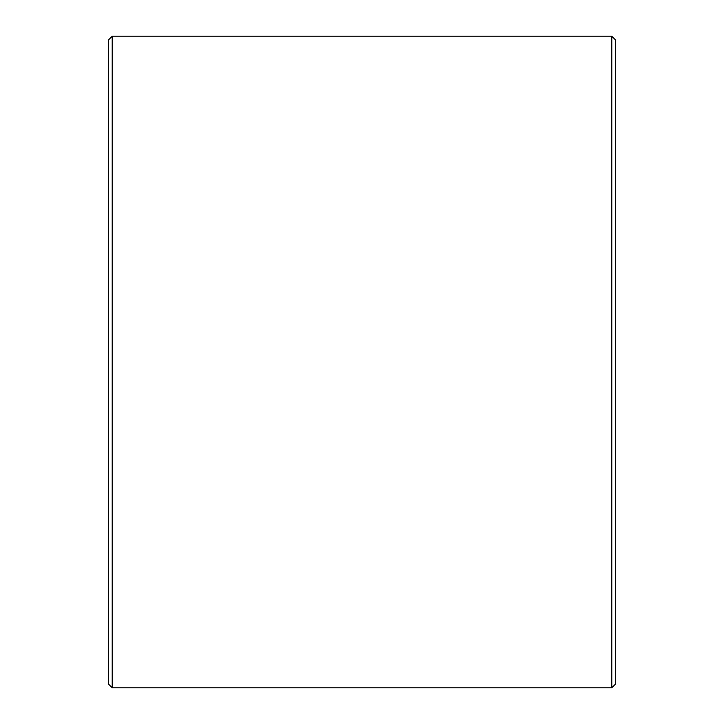 <?xml version="1.0" encoding="UTF-8"?>
<svg xmlns="http://www.w3.org/2000/svg" width="724" height="724" viewBox="0 0 724 724"><rect width="100%" height="100%" fill="white"/><g stroke="black" fill="none" stroke-linecap="round" stroke-linejoin="round"><path stroke-width="1.09" d="M615.4 39.82L615.4 684.18L611.78 687.8L611.78 36.2L615.4 39.82M112.22 687.8L108.6 684.18L108.6 39.82L112.22 36.2L112.22 687.8L611.78 687.8M112.22 36.2L611.78 36.2"/></g></svg>

